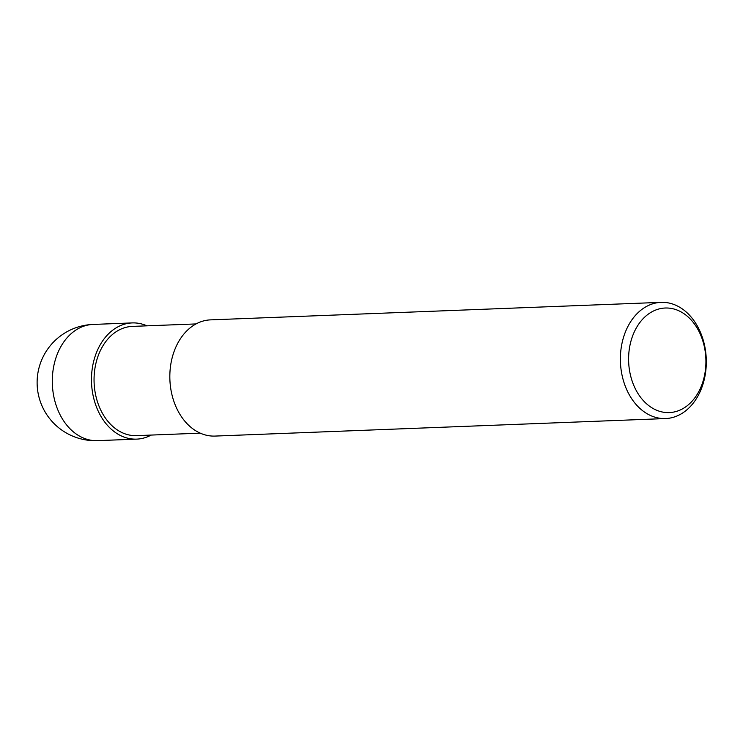<?xml version="1.0" encoding="UTF-8"?>
<svg xmlns="http://www.w3.org/2000/svg" width="743" height="743" viewBox="0 0 743 743"><rect width="100%" height="100%" fill="white"/><g stroke="black" fill="none" stroke-linecap="round" stroke-linejoin="round"><path stroke-width="1.11" d="M682.306 308.921A58.149 42.936 87.8 0 0 661.084 302.355A58.149 42.936 87.8 0 0 621.25 347.427A58.149 42.936 87.8 0 0 644.385 411.993A58.149 42.936 87.8 0 0 665.598 418.56A58.149 42.936 87.8 0 0 705.432 373.488A58.149 42.936 87.8 0 0 682.306 308.921M665.598 418.56L215.052 436.076A58.149 42.936 -92.2 0 1 193.83 429.51A58.149 42.936 -92.2 0 1 170.704 364.943A58.149 42.936 -92.2 0 1 210.538 319.871L661.084 302.355M650.199 406.681A52.335 38.645 -92.2 0 1 632.562 336.105A52.335 38.645 -92.2 0 1 684.322 313.927A52.335 38.645 -92.2 0 1 701.959 384.502A52.335 38.645 -92.2 0 1 650.199 406.681M200.276 433.16L136.563 435.639A54.657 40.363 -92.2 0 1 116.614 429.463A54.657 40.363 -92.2 0 1 94.872 368.769A54.657 40.363 -92.2 0 1 132.31 326.4L196.031 323.929M146.956 325.833A58.149 42.936 87.8 0 0 132.18 322.917A58.149 42.936 87.8 0 0 92.346 367.989A58.149 42.936 87.8 0 0 115.481 432.556A58.149 42.936 87.8 0 0 136.693 439.122A58.149 42.936 87.8 0 0 151.201 435.064M76.297 434.079A58.149 42.936 -92.2 0 1 53.171 369.512A58.149 42.936 -92.2 0 1 92.996 324.44A58.149 58.149 0 0 0 61.994 430.234A58.149 58.149 0 0 0 97.519 440.645A58.149 42.936 -92.2 0 1 76.297 434.079M132.18 322.917L92.996 324.44M136.693 439.122L97.519 440.645"/></g></svg>
